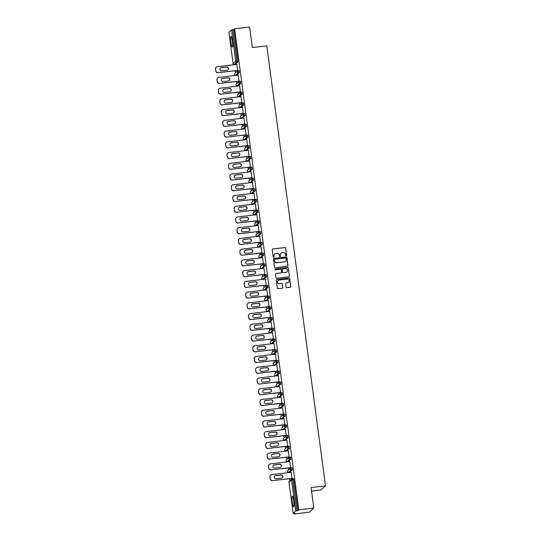 <?xml version="1.0" encoding="UTF-8"?>
<svg xmlns="http://www.w3.org/2000/svg" width="541" height="541" viewBox="0 0 541 541"><rect width="100%" height="100%" fill="white"/><g stroke="black" fill="none" stroke-linecap="round" stroke-linejoin="round"><path stroke-width="0.81" d="M286.216 255.839A0.48 0.473 47.8 0 0 286.622 255.311L285.668 248.136A0.683 0.676 47.8 0 0 284.904 247.541L272.786 248.975A0.683 0.676 47.8 0 0 272.204 249.732L273.164 256.907A0.48 0.473 47.8 0 0 273.956 257.205A0.48 0.473 47.8 0 0 274.104 256.792L273.983 255.866A2.191 2.157 47.8 0 1 275.849 253.452L276.857 253.33A2.191 2.157 47.8 0 1 279.298 255.237L279.42 256.163A0.48 0.473 47.8 0 0 280.218 256.468A0.48 0.473 47.8 0 0 280.366 256.055L280.238 255.122A2.191 2.157 47.8 0 1 282.104 252.708L283.119 252.586A2.191 2.157 47.8 0 1 285.56 254.493L285.682 255.426A0.48 0.473 47.8 0 0 286.216 255.839M286.426 255.758A0.48 0.473 47.8 0 0 286.534 255.393L285.574 248.218A0.683 0.676 47.8 0 0 284.816 247.622L272.698 249.056A0.683 0.676 47.8 0 0 272.373 249.185M273.908 257.245A0.48 0.473 47.8 0 0 274.017 256.88L273.983 255.866M280.17 256.502A0.48 0.473 47.8 0 0 280.272 256.136L280.238 255.122M293.695 500.838A5.444 0.784 -96.8 0 0 292.35 496.077A5.444 0.784 -96.8 0 0 292.282 502.122A5.444 0.784 -96.8 0 0 293.635 506.883A5.444 0.784 -96.8 0 0 293.695 500.838M232.366 41.163A5.444 0.784 -96.8 0 0 231.014 36.396A5.444 0.784 -96.8 0 0 230.953 42.441A5.444 0.784 -96.8 0 0 232.299 47.209A5.444 0.784 -96.8 0 0 232.366 41.163M286.047 287.095A0.683 0.676 47.8 0 0 286.811 287.69L290.206 287.291A0.683 0.676 47.8 0 0 290.794 286.534L289.726 278.568A0.683 0.676 47.8 0 0 288.962 277.966L276.85 279.406A0.683 0.676 47.8 0 0 276.268 280.157L277.33 288.13A0.683 0.676 47.8 0 0 278.094 288.725L282.199 288.238A0.683 0.676 47.8 0 0 282.781 287.487L282.328 284.072A0.683 0.676 47.8 0 0 281.563 283.477L279.528 283.721A1.833 1.806 47.8 0 1 278.054 280.556A1.833 1.806 47.8 0 1 279.041 280.103L287.021 279.163A1.833 1.806 47.8 0 1 288.495 282.328A1.833 1.806 47.8 0 1 287.501 282.774L286.175 282.929A0.683 0.676 47.8 0 0 285.587 283.687L286.047 287.095M234.625 28.829L249.644 27.05L252.383 47.554L266.781 45.85L325.493 485.845L311.089 487.556L313.827 508.06L298.808 509.838L234.625 28.829L233.78 29.599L232.684 29.728L236.843 60.903L237.939 60.768L233.78 29.599M287.406 266.28A0.683 0.676 47.8 0 0 287.988 265.53L286.926 257.557A0.683 0.676 47.8 0 0 286.162 256.961L274.044 258.395A0.683 0.676 47.8 0 0 273.462 259.153L274.524 267.126A0.683 0.676 47.8 0 0 275.288 267.721L287.406 266.28M288.326 268.059L289.388 276.032A0.683 0.676 47.8 0 1 288.806 276.789L276.688 278.223A0.683 0.676 47.8 0 1 275.93 277.628L275.47 274.219A0.683 0.676 47.8 0 1 276.052 273.462L280.968 272.88A0.683 0.676 47.8 0 0 281.55 272.123L281.252 269.858A0.683 0.676 47.8 0 0 280.488 269.262L275.369 269.871A0.48 0.473 47.8 0 1 274.984 269.046A0.48 0.473 47.8 0 1 275.247 268.924L287.562 267.464A0.683 0.676 47.8 0 1 288.326 268.059L289.388 276.032M311.555 491.072L320.955 489.957L325.493 485.845M228.951 32.298L233.103 63.486L228.944 32.318L231.514 29.971L232.684 29.728M313.827 508.06L309.29 512.171L294.27 513.95L294.182 513.294M298.808 509.838L297.963 510.609L295.697 510.988L293.134 513.308L295.122 513.179L294.27 513.95M289.841 480.746L289.57 478.697M288.414 470.014L288.137 467.965M287.325 461.872L288.373 461.446L287.257 461.588L289.841 459.255L290.936 459.12L288.373 461.446M286.98 459.275L286.703 457.226M285.891 451.133L286.906 450.714M285.547 448.543L285.269 446.494M284.113 437.804L283.842 435.755M283.024 429.669L284.072 429.243L282.963 429.378L285.54 427.045L286.642 426.917L284.072 429.243M282.679 427.072L282.409 425.023M281.597 418.93L282.612 418.511M281.246 416.333L280.975 414.291M279.819 405.601L279.541 403.552M278.73 397.459L279.744 397.04M278.385 394.869L278.108 392.82M277.296 386.727L278.311 386.308M276.951 384.13L276.681 382.081M275.518 373.398L275.247 371.349M274.436 365.256L275.45 364.837M274.084 362.659L273.814 360.61M272.657 351.927L272.38 349.878M271.568 343.785L272.617 343.359L271.501 343.501L274.084 341.168L275.18 341.04L272.617 343.359M271.224 341.188L270.946 339.139M270.135 333.053L271.149 332.634M269.79 330.456L269.519 328.407M268.356 319.717L268.086 317.675M267.274 311.582L268.316 311.156L267.207 311.291L269.79 308.965L270.885 308.83L268.316 311.156M266.923 308.985L266.652 306.936M265.841 300.843L266.855 300.424M265.496 298.253L265.218 296.204M264.062 287.514L263.785 285.465M262.973 279.372L263.988 278.953M262.628 276.782L262.358 274.733M261.54 268.64L262.561 268.221M261.195 266.044L260.924 263.994M259.761 255.311L259.491 253.262M258.679 247.169L259.694 246.75M258.334 244.573L258.057 242.53M256.901 233.84L256.623 231.791M255.812 225.698L256.86 225.279L255.744 225.414A1.048 1.048 0 0 1 254.919 223.602A1.048 1.028 -132.2 0 0 254.595 224.495A1.048 1.028 47.8 0 0 255.765 225.408L258.327 223.081L259.423 222.953L256.86 225.279M255.467 223.108L255.19 221.059M254.378 214.966L255.399 214.547M254.033 212.37L253.763 210.321M252.6 201.637L252.329 199.588M251.518 193.495L252.559 193.069L251.45 193.211L254.033 190.878L255.129 190.75L252.559 193.069M251.166 190.899L250.896 188.85M249.739 180.167L249.462 178.117M248.305 169.428L248.028 167.385M247.217 161.292L248.231 160.873M246.872 158.696L246.601 156.647M245.783 150.554L246.804 150.134M245.438 147.964L245.168 145.914M244.005 137.225L243.734 135.176M242.923 129.083L243.937 128.663M242.578 126.493L242.3 124.444M241.144 115.754L240.867 113.705M240.055 107.612L241.103 107.192L239.994 107.328L242.571 104.995L243.666 104.866L241.103 107.192M239.71 105.022L239.44 102.973M238.622 96.88L239.643 96.46M238.277 94.283L238.006 92.234M236.843 83.551L236.573 81.502M235.761 75.409L236.802 74.989L235.693 75.125L238.277 72.792L239.372 72.663L236.802 74.989M235.416 72.812L235.139 70.77M234.327 64.677L235.342 64.257M236.884 64.196L237.567 70.479M295.697 510.988L291.538 479.813L292.701 479.569L292.444 478.65L293.54 478.521L293.797 479.434L292.701 479.569L296.86 510.738M297.963 510.609L293.797 479.434M237.939 60.768L237.939 61.924L235.376 64.251L234.26 64.386L236.843 62.059L237.939 61.924M292.37 469.858L291.274 469.987L291.011 467.918L292.106 467.789L292.37 469.858L289.8 472.185L288.691 472.32L289.8 472.185M289.597 457.186L290.679 457.05L290.936 459.12M289.246 446.318L288.143 446.447A1.048 1.048 0 0 0 287.569 446.71A1.048 1.028 -132.2 0 0 287.244 447.61A1.048 1.028 47.8 0 0 288.407 448.516L288.143 446.447L289.246 446.318L289.503 448.388L286.94 450.714L285.824 450.849L288.407 448.516L289.503 448.388M288.069 437.655L286.973 437.784L286.716 435.708L287.812 435.579L288.069 437.655L285.506 439.975L284.397 440.117L285.506 439.975M285.296 424.983L286.378 424.847L286.642 426.917M285.208 416.185L284.113 416.313L283.849 414.244L284.945 414.108L285.208 416.185L282.639 418.511M282.436 403.512L283.511 403.376L283.775 405.446L281.212 407.772L280.096 407.907L281.212 407.772M281.002 392.773L282.084 392.638L282.341 394.714L279.778 397.04M280.651 381.905L279.555 382.034A1.048 1.048 0 0 0 278.973 382.298A1.048 1.028 -132.2 0 0 278.649 383.197A1.048 1.028 47.8 0 0 279.812 384.11L279.555 382.034L280.651 381.905L280.907 383.975L278.345 386.301L277.235 386.443L279.812 384.11L280.907 383.975M278.135 371.302L279.217 371.173L279.481 373.243L276.884 375.569M273.543 363.153A1.048 1.048 0 0 0 273.205 364.066A1.048 1.028 -132.2 0 1 273.543 363.153L276.106 360.827A1.048 1.028 -132.2 0 1 276.674 360.57L276.674 360.57A1.048 1.048 0 0 0 276.106 360.827A1.048 1.028 -132.2 0 0 275.782 361.726A1.048 1.028 47.8 0 0 276.951 362.639L276.688 360.563L277.783 360.434L278.047 362.511L275.477 364.83L274.368 364.972L276.951 362.639L278.047 362.511M276.613 351.772L275.518 351.9L275.254 349.831L276.35 349.702L276.613 351.772L274.017 354.098M273.841 339.099L274.923 338.964L275.18 341.04M273.746 330.301L272.65 330.429L272.394 328.36L273.489 328.231L273.746 330.301L271.183 332.627M272.319 319.569L271.217 319.697L270.96 317.628L272.055 317.493L272.319 319.569L269.749 321.895L268.64 322.03L269.749 321.895M269.54 306.896L270.622 306.761L270.885 308.83M269.188 296.028L268.093 296.157A1.048 1.048 0 0 0 267.511 296.421A1.048 1.028 -132.2 0 0 267.186 297.32A1.048 1.028 47.8 0 0 268.356 298.226L268.093 296.157L269.188 296.028L269.452 298.098L266.882 300.424L265.773 300.559L268.356 298.226L269.452 298.098M266.679 285.425L267.761 285.29L268.018 287.359L265.455 289.685L264.339 289.827L265.455 289.685M265.246 274.686L266.328 274.558L266.585 276.627L264.022 278.953L262.906 279.088L265.489 276.755L266.585 276.627M265.158 265.895L264.055 266.023L263.798 263.947L264.894 263.819L265.158 265.895L262.588 268.214M262.378 253.222L263.46 253.087L263.724 255.156L261.154 257.482L260.045 257.617L261.154 257.482M262.027 242.348L260.931 242.483A1.048 1.048 0 0 0 260.349 242.747A1.048 1.028 -132.2 0 0 260.025 243.639A1.048 1.028 47.8 0 0 261.195 244.552L260.931 242.483L262.027 242.348L262.29 244.424L259.721 246.75L258.612 246.885L261.195 244.552L262.29 244.424M260.857 233.685L259.761 233.82L259.497 231.744L260.6 231.616L260.857 233.685L258.294 236.011L257.178 236.147L258.294 236.011M258.084 221.012L259.166 220.884L259.423 222.953M253.486 212.863A1.048 1.048 0 0 0 253.154 213.776A1.048 1.028 -132.2 0 1 253.486 212.863L256.055 210.537A1.048 1.028 -132.2 0 1 256.623 210.28L256.623 210.28A1.048 1.048 0 0 0 256.055 210.537A1.048 1.028 -132.2 0 0 255.731 211.436A1.048 1.028 47.8 0 0 256.894 212.349L256.637 210.273L257.732 210.145L257.989 212.214L255.426 214.54L254.317 214.682L256.894 212.349L257.989 212.214M256.562 201.482L255.46 201.61L255.203 199.541L256.299 199.413L256.562 201.482L253.993 203.808L252.884 203.943L253.993 203.808M253.783 188.809L254.865 188.674L255.129 190.75M252.356 178.077L253.431 177.942L253.695 180.011L251.098 182.344M250.923 167.338L252.005 167.203L252.262 169.279L249.699 171.605L248.583 171.74L249.699 171.605M249.489 156.606L250.571 156.471L250.828 158.54L248.265 160.866L247.156 161.002A1.048 1.048 0 0 1 245.993 160.102A1.048 1.028 -132.2 0 1 246.324 159.189A1.048 1.048 0 0 0 245.993 160.102A1.048 1.028 47.8 0 0 247.169 160.995L249.732 158.669L250.828 158.54M249.137 145.732L248.042 145.867A1.048 1.048 0 0 0 247.46 146.131A1.048 1.028 -132.2 0 0 247.136 147.024A1.048 1.028 47.8 0 0 248.299 147.936L248.042 145.867L249.137 145.732L249.401 147.808L246.831 150.134L245.722 150.27L248.299 147.936L249.401 147.808M246.622 135.135L247.704 135L247.967 137.069L245.398 139.395L244.302 139.524L245.398 139.395M245.195 124.396L246.27 124.268L246.534 126.337L243.971 128.663L242.855 128.799L245.438 126.466L246.534 126.337M243.761 113.664L244.843 113.529L245.1 115.605L242.503 117.931M242.327 102.925L243.409 102.797L243.666 104.866M237.736 94.776A1.048 1.048 0 0 0 237.398 95.696A1.048 1.028 -132.2 0 1 237.736 94.776L240.299 92.457A1.048 1.028 -132.2 0 1 240.867 92.2L240.867 92.2A1.048 1.048 0 0 0 240.299 92.457A1.048 1.028 -132.2 0 0 239.974 93.35A1.048 1.028 47.8 0 0 241.137 94.262L240.88 92.193L241.976 92.058L242.24 94.134L239.67 96.454L238.561 96.596L241.137 94.262L242.24 94.134M240.806 83.395L239.71 83.524L239.447 81.454L240.542 81.326L240.806 83.395L238.236 85.721L237.127 85.857L238.236 85.721M238.026 70.722L239.108 70.587L239.372 72.663M239 81.218L238.189 75.125M240.434 91.95L239.616 85.857M241.861 102.682L241.049 96.596M243.294 113.421L242.483 107.328M244.728 124.153L243.917 118.06M246.162 134.892L245.35 128.799M247.595 145.624L246.777 139.531M249.022 156.363L248.211 150.27M250.456 167.095L249.644 161.002M251.89 177.827L251.078 171.74M253.323 188.566L252.512 182.473M254.757 199.298L253.939 193.205M256.184 210.036L255.372 203.943M257.617 220.769L256.806 214.676M259.051 231.507L258.24 225.414M260.485 242.24L259.673 236.147M261.918 252.972L261.107 246.885M263.352 263.71L262.534 257.617M264.779 274.443L263.967 268.35M266.213 285.181L265.401 279.088M267.646 295.913L266.835 289.82M269.08 306.652L268.268 300.559M270.514 317.384L269.695 311.291M271.94 328.123L271.129 322.03M273.374 338.855L272.563 332.762M274.808 349.587L273.996 343.501M276.241 360.326L275.43 354.233M277.675 371.058L276.857 364.965M279.102 381.797L278.29 375.704M280.536 392.529L279.724 386.436M281.969 403.268L281.158 397.175M283.403 414L282.591 407.907M284.837 424.732L284.018 418.646M286.263 435.471L285.452 429.378M287.697 446.203L286.886 440.11M289.131 456.942L288.319 450.849M290.564 467.674L289.753 461.581M291.998 478.413L291.186 472.32M280.88 253.289A2.191 2.157 47.8 0 0 280.15 255.21M274.618 254.027A2.191 2.157 47.8 0 0 273.888 255.947M287.731 266.152A0.683 0.676 47.8 0 0 287.9 265.611L286.831 257.638A0.683 0.676 47.8 0 0 286.067 257.043L273.956 258.483A0.683 0.676 47.8 0 0 273.631 258.612M286.081 258.415A0.48 0.473 47.8 0 0 285.547 257.996L274.909 259.254A0.48 0.473 47.8 0 0 274.503 259.781L274.632 260.762A2.191 2.157 47.8 0 0 277.08 262.669L284.35 261.81A2.191 2.157 47.8 0 0 286.209 259.389L286.081 258.415M274.612 259.416A0.48 0.473 47.8 0 0 274.415 259.869L274.503 259.781M285.486 261.31A2.191 2.157 47.8 0 1 284.255 261.891L276.985 262.75A2.191 2.157 47.8 0 1 274.544 260.843L274.415 259.869M289.131 276.661A0.683 0.676 47.8 0 0 289.3 276.113M281.293 272.752A0.683 0.676 47.8 0 1 280.88 272.962L275.964 273.543A0.683 0.676 47.8 0 0 275.639 273.672M288.238 268.147A0.683 0.676 47.8 0 0 287.474 267.545L275.153 269.005A0.48 0.473 47.8 0 0 274.943 269.087M286.067 272.272A1.833 1.806 47.8 0 0 287.474 269.722A1.833 1.806 47.8 0 0 285.587 268.661L282.774 268.992A0.683 0.676 47.8 0 0 282.192 269.749L282.497 272.015A0.683 0.676 47.8 0 0 283.254 272.61L285.979 272.36A1.833 1.806 47.8 0 0 287.014 271.866M282.361 269.202A0.683 0.676 47.8 0 0 282.104 269.831L282.192 269.749M285.979 272.36L283.166 272.691A0.683 0.676 47.8 0 1 282.402 272.096L282.104 269.831M288.448 282.361A1.833 1.806 47.8 0 1 287.413 282.855L286.081 283.011A0.683 0.676 47.8 0 0 285.763 283.139M278.013 280.596A1.833 1.806 47.8 0 0 279.433 283.802L279.528 283.721M282.524 288.11A0.683 0.676 47.8 0 0 282.693 287.569L282.233 284.153A0.683 0.676 47.8 0 0 281.469 283.558L279.433 283.802M290.531 287.163A0.683 0.676 47.8 0 0 290.7 286.615L289.638 278.649A0.683 0.676 47.8 0 0 288.874 278.054L276.755 279.487A0.683 0.676 47.8 0 0 276.437 279.616M215.507 69.106L215.758 70.966L215.507 69.106A2.096 2.063 -132.2 0 1 216.163 67.314L216.299 67.192A2.096 2.063 47.8 0 0 215.649 68.984M215.893 70.844A2.096 2.063 47.8 0 0 218.226 72.663L237.715 70.458M218.091 72.785A2.096 2.063 -132.2 0 1 215.758 70.966M220.329 68.085A1.637 1.616 -132.2 0 1 221.147 67.74L226.496 67.111A1.637 1.616 -132.2 0 1 227.876 69.877M216.299 67.192A2.096 2.063 47.8 0 1 217.428 66.678L236.904 64.372M218.226 72.663L237.702 70.357M226.632 66.983A1.637 1.616 -132.2 0 1 227.944 69.816A1.637 1.616 -132.2 0 1 227.064 70.222L221.715 70.851A1.637 1.616 -132.2 0 1 220.397 68.024A1.637 1.616 -132.2 0 1 221.283 67.618L226.496 67.111M216.941 79.845L217.191 81.705L216.941 79.845A2.096 2.063 -132.2 0 1 217.597 78.046L217.732 77.924A2.096 2.063 47.8 0 0 217.076 79.723M217.326 81.576A2.096 2.063 47.8 0 0 219.66 83.402L239.149 81.197M219.524 83.524A2.096 2.063 -132.2 0 1 217.191 81.705M221.763 78.817A1.637 1.616 -132.2 0 1 222.574 78.479L227.923 77.843A1.637 1.616 -132.2 0 1 229.31 80.609M217.732 77.924A2.096 2.063 47.8 0 1 218.862 77.41L238.338 75.104M219.66 83.402L239.136 81.089M228.065 77.721A1.637 1.616 -132.2 0 1 229.377 80.555A1.637 1.616 -132.2 0 1 228.491 80.954L223.142 81.59A1.637 1.616 -132.2 0 1 221.83 78.756A1.637 1.616 -132.2 0 1 222.716 78.357L227.923 77.843M218.375 90.577L218.625 92.437L218.375 90.577A2.096 2.063 -132.2 0 1 219.024 88.785L219.166 88.663A2.096 2.063 47.8 0 0 218.51 90.455M218.76 92.315A2.096 2.063 47.8 0 0 221.093 94.134L240.583 91.929M220.958 94.256A2.096 2.063 -132.2 0 1 218.625 92.437M223.196 89.556A1.637 1.616 -132.2 0 1 224.008 89.211L229.357 88.575A1.637 1.616 -132.2 0 1 230.743 91.348M219.166 88.663A2.096 2.063 47.8 0 1 220.295 88.149L239.771 85.836M221.093 94.134L240.569 91.828M229.492 88.454A1.637 1.616 -132.2 0 1 230.811 91.287A1.637 1.616 -132.2 0 1 229.925 91.693L224.576 92.322A1.637 1.616 -132.2 0 1 223.257 89.488A1.637 1.616 -132.2 0 1 224.143 89.089L229.357 88.575M219.808 101.316L220.059 103.175L219.808 101.316A2.096 2.063 -132.2 0 1 220.458 99.517L220.593 99.395A2.096 2.063 47.8 0 0 219.944 101.194M220.194 103.047A2.096 2.063 47.8 0 0 222.527 104.873L242.016 102.668M222.392 104.995A2.096 2.063 -132.2 0 1 220.059 103.175M224.623 100.288A1.637 1.616 -132.2 0 1 225.441 99.95L230.791 99.314A1.637 1.616 -132.2 0 1 232.177 102.08M220.593 99.395A2.096 2.063 47.8 0 1 221.729 98.881L241.198 96.575M222.527 104.873L242.003 102.56M230.926 99.192A1.637 1.616 -132.2 0 1 232.245 102.019A1.637 1.616 -132.2 0 1 231.359 102.425L226.01 103.061A1.637 1.616 -132.2 0 1 224.691 100.227A1.637 1.616 -132.2 0 1 225.577 99.821L230.791 99.314M221.242 112.048L221.485 113.908L221.242 112.048A2.096 2.063 -132.2 0 1 221.891 110.256L222.026 110.134A2.096 2.063 47.8 0 0 221.377 111.926M221.627 113.786A2.096 2.063 47.8 0 0 223.954 115.605L243.443 113.4M223.818 115.727A2.096 2.063 -132.2 0 1 221.485 113.908M226.057 111.027A1.637 1.616 -132.2 0 1 226.875 110.682L232.224 110.046A1.637 1.616 -132.2 0 1 233.604 112.819M222.026 110.134A2.096 2.063 47.8 0 1 223.156 109.62L242.632 107.307M223.954 115.605L243.43 113.299M232.36 109.924A1.637 1.616 -132.2 0 1 233.678 112.758A1.637 1.616 -132.2 0 1 232.792 113.157L227.443 113.793A1.637 1.616 -132.2 0 1 226.124 110.959A1.637 1.616 -132.2 0 1 227.01 110.56L232.224 110.046M222.676 122.787L222.919 124.64L222.676 122.787A2.096 2.063 -132.2 0 1 223.325 120.988L223.46 120.866A2.096 2.063 47.8 0 0 222.811 122.658M223.054 124.518A2.096 2.063 47.8 0 0 225.387 126.337L244.877 124.139M225.252 126.466A2.096 2.063 -132.2 0 1 222.919 124.64M227.49 121.759A1.637 1.616 -132.2 0 1 228.309 121.421L233.658 120.785A1.637 1.616 -132.2 0 1 235.037 123.551M223.46 120.866A2.096 2.063 47.8 0 1 224.589 120.352L244.065 118.046M225.387 126.337L244.863 124.031M233.793 120.663A1.637 1.616 -132.2 0 1 235.105 123.49A1.637 1.616 -132.2 0 1 234.226 123.896L228.877 124.531A1.637 1.616 -132.2 0 1 227.558 121.698A1.637 1.616 -132.2 0 1 228.444 121.292L233.658 120.785M224.102 133.519L224.353 135.378L224.102 133.519A2.096 2.063 -132.2 0 1 224.758 131.727L224.894 131.598A2.096 2.063 47.8 0 0 224.238 133.397M224.488 135.257A2.096 2.063 47.8 0 0 226.821 137.076L246.311 134.871M226.686 137.198A2.096 2.063 -132.2 0 1 224.353 135.378M228.924 132.498A1.637 1.616 -132.2 0 1 229.736 132.153L235.085 131.517A1.637 1.616 -132.2 0 1 236.471 134.29M224.894 131.598A2.096 2.063 47.8 0 1 226.023 131.091L245.499 128.778M226.821 137.076L246.297 134.763M235.227 131.395A1.637 1.616 -132.2 0 1 236.539 134.229A1.637 1.616 -132.2 0 1 235.653 134.628L230.304 135.264A1.637 1.616 -132.2 0 1 228.992 132.43A1.637 1.616 -132.2 0 1 229.878 132.031L235.085 131.517M225.536 144.251L225.786 146.111L225.536 144.251A2.096 2.063 -132.2 0 1 226.192 142.459L226.327 142.337A2.096 2.063 47.8 0 0 225.671 144.129M225.922 145.989A2.096 2.063 47.8 0 0 228.255 147.808L247.744 145.61M228.119 147.93A2.096 2.063 -132.2 0 1 225.786 146.111M230.358 143.23A1.637 1.616 -132.2 0 1 231.169 142.885L236.518 142.256A1.637 1.616 -132.2 0 1 237.905 145.022M226.327 142.337A2.096 2.063 47.8 0 1 227.457 141.823L246.933 139.517M228.255 147.808L247.731 145.502M236.654 142.127A1.637 1.616 -132.2 0 1 237.972 144.961A1.637 1.616 -132.2 0 1 237.086 145.367L231.737 145.996A1.637 1.616 -132.2 0 1 230.425 143.169A1.637 1.616 -132.2 0 1 231.305 142.763L236.518 142.256M226.97 154.99L227.22 156.849L226.97 154.99A2.096 2.063 -132.2 0 1 227.619 153.191L227.754 153.069A2.096 2.063 47.8 0 0 227.105 154.868M227.355 156.721A2.096 2.063 47.8 0 0 229.688 158.547L249.178 156.342M229.553 158.669A2.096 2.063 -132.2 0 1 227.22 156.849M231.791 153.962A1.637 1.616 -132.2 0 1 232.603 153.624L237.952 152.988A1.637 1.616 -132.2 0 1 239.338 155.754M227.754 153.069A2.096 2.063 47.8 0 1 228.89 152.555L248.36 150.249M229.688 158.547L249.164 156.234M238.087 152.866A1.637 1.616 -132.2 0 1 239.406 155.7A1.637 1.616 -132.2 0 1 238.52 156.099L233.171 156.734A1.637 1.616 -132.2 0 1 231.852 153.901A1.637 1.616 -132.2 0 1 232.738 153.502L237.952 152.988M228.403 165.722L228.647 167.582L228.403 165.722A2.096 2.063 -132.2 0 1 229.053 163.93L229.188 163.808A2.096 2.063 47.8 0 0 228.539 165.6M228.789 167.46A2.096 2.063 47.8 0 0 231.115 169.279L250.605 167.074M230.98 169.401A2.096 2.063 -132.2 0 1 228.647 167.582M233.218 164.701A1.637 1.616 -132.2 0 1 234.037 164.356L239.386 163.727A1.637 1.616 -132.2 0 1 240.765 166.493M229.188 163.808A2.096 2.063 47.8 0 1 230.317 163.294L249.793 160.981M231.115 169.279L250.591 166.973M239.521 163.598A1.637 1.616 -132.2 0 1 240.84 166.432A1.637 1.616 -132.2 0 1 239.954 166.838L234.605 167.467A1.637 1.616 -132.2 0 1 233.286 164.633A1.637 1.616 -132.2 0 1 234.172 164.234L239.386 163.727M229.837 176.461L230.081 178.32L229.837 176.461A2.096 2.063 -132.2 0 1 230.486 174.662L230.622 174.54A2.096 2.063 47.8 0 0 229.972 176.339M230.216 178.192A2.096 2.063 47.8 0 0 232.549 180.018L252.038 177.813M232.414 180.139A2.096 2.063 -132.2 0 1 230.081 178.32M234.652 175.433A1.637 1.616 -132.2 0 1 235.47 175.095L240.819 174.459A1.637 1.616 -132.2 0 1 242.199 177.225M230.622 174.54A2.096 2.063 47.8 0 1 231.751 174.026L251.227 171.72M232.549 180.018L252.025 177.705M240.955 174.337A1.637 1.616 -132.2 0 1 242.273 177.171A1.637 1.616 -132.2 0 1 241.387 177.57L236.038 178.205A1.637 1.616 -132.2 0 1 234.72 175.372A1.637 1.616 -132.2 0 1 235.605 174.966L240.819 174.459M231.264 187.193L231.514 189.052L231.264 187.193A2.096 2.063 -132.2 0 1 231.92 185.401L232.055 185.279A2.096 2.063 47.8 0 0 231.406 187.071M231.649 188.931A2.096 2.063 47.8 0 0 233.983 190.75L253.472 188.545M233.847 190.872A2.096 2.063 -132.2 0 1 231.514 189.052M236.086 186.172A1.637 1.616 -132.2 0 1 236.904 185.827L242.246 185.191A1.637 1.616 -132.2 0 1 243.633 187.964M232.055 185.279A2.096 2.063 47.8 0 1 233.185 184.765L252.661 182.452M233.983 190.75L253.459 188.444M242.388 185.069A1.637 1.616 -132.2 0 1 243.7 187.903A1.637 1.616 -132.2 0 1 242.814 188.302L237.465 188.937A1.637 1.616 -132.2 0 1 236.153 186.104A1.637 1.616 -132.2 0 1 237.039 185.705L242.246 185.191M232.698 197.932L232.948 199.785L232.698 197.932A2.096 2.063 -132.2 0 1 233.354 196.133L233.489 196.011A2.096 2.063 47.8 0 0 232.833 197.803M233.083 199.663A2.096 2.063 47.8 0 0 235.416 201.482L254.906 199.284M235.281 201.61A2.096 2.063 -132.2 0 1 232.948 199.785M237.519 196.904A1.637 1.616 -132.2 0 1 238.331 196.566L243.68 195.93A1.637 1.616 -132.2 0 1 245.066 198.696M233.489 196.011A2.096 2.063 47.8 0 1 234.618 195.497L254.094 193.191M235.416 201.482L254.892 199.176M243.815 195.808A1.637 1.616 -132.2 0 1 245.134 198.635A1.637 1.616 -132.2 0 1 244.248 199.041L238.899 199.676A1.637 1.616 -132.2 0 1 237.587 196.843A1.637 1.616 -132.2 0 1 238.466 196.437L243.68 195.93M234.131 208.664L234.381 210.523L234.131 208.664A2.096 2.063 -132.2 0 1 234.78 206.872L234.916 206.743A2.096 2.063 47.8 0 0 234.267 208.542M234.517 210.402A2.096 2.063 47.8 0 0 236.85 212.221L256.339 210.016M236.715 212.343A2.096 2.063 -132.2 0 1 234.381 210.523M238.953 207.643A1.637 1.616 -132.2 0 1 239.764 207.298L245.114 206.662A1.637 1.616 -132.2 0 1 246.5 209.435M234.916 206.743A2.096 2.063 47.8 0 1 236.052 206.236L255.521 203.923M236.85 212.221L256.326 209.915M245.249 206.54A1.637 1.616 -132.2 0 1 246.568 209.374A1.637 1.616 -132.2 0 1 245.682 209.773L240.332 210.408A1.637 1.616 -132.2 0 1 239.014 207.575A1.637 1.616 -132.2 0 1 239.9 207.176L245.114 206.662M235.565 219.403L235.808 221.255L235.565 219.403A2.096 2.063 -132.2 0 1 236.214 217.604L236.349 217.482A2.096 2.063 47.8 0 0 235.7 219.274M235.95 221.134A2.096 2.063 47.8 0 0 238.283 222.953L257.766 220.755M238.141 223.081A2.096 2.063 -132.2 0 1 235.808 221.255M240.38 218.375A1.637 1.616 -132.2 0 1 241.198 218.03L246.547 217.401A1.637 1.616 -132.2 0 1 247.927 220.167M236.349 217.482A2.096 2.063 47.8 0 1 237.479 216.968L256.955 214.662M238.283 222.953L257.753 220.647M246.682 217.272A1.637 1.616 -132.2 0 1 248.001 220.106A1.637 1.616 -132.2 0 1 247.115 220.512L241.766 221.141A1.637 1.616 -132.2 0 1 240.447 218.314A1.637 1.616 -132.2 0 1 241.333 217.908L246.547 217.401M236.999 230.135L237.242 231.994L236.999 230.135A2.096 2.063 -132.2 0 1 237.648 228.343L237.783 228.214A2.096 2.063 47.8 0 0 237.134 230.013M237.377 231.866A2.096 2.063 47.8 0 0 239.71 233.692L259.2 231.487M239.575 233.813A2.096 2.063 -132.2 0 1 237.242 231.994M241.813 229.107A1.637 1.616 -132.2 0 1 242.632 228.769L247.981 228.133A1.637 1.616 -132.2 0 1 249.36 230.906M237.783 228.214A2.096 2.063 47.8 0 1 238.912 227.7L258.388 225.394M239.71 233.692L259.186 231.379M248.116 228.011A1.637 1.616 -132.2 0 1 249.435 230.845A1.637 1.616 -132.2 0 1 248.549 231.244L243.2 231.879A1.637 1.616 -132.2 0 1 241.881 229.046A1.637 1.616 -132.2 0 1 242.767 228.647L247.981 228.133M238.425 240.867L238.676 242.726L238.425 240.867A2.096 2.063 -132.2 0 1 239.081 239.075L239.217 238.953A2.096 2.063 47.8 0 0 238.567 240.745M238.811 242.605A2.096 2.063 47.8 0 0 241.144 244.424L260.634 242.219M241.009 244.546A2.096 2.063 -132.2 0 1 238.676 242.726M243.247 239.846A1.637 1.616 -132.2 0 1 244.065 239.501L249.415 238.872A1.637 1.616 -132.2 0 1 250.794 241.638M239.217 238.953A2.096 2.063 47.8 0 1 240.346 238.439L259.822 236.133M241.144 244.424L260.62 242.118M249.55 238.743A1.637 1.616 -132.2 0 1 250.862 241.577A1.637 1.616 -132.2 0 1 249.976 241.983L244.633 242.611A1.637 1.616 -132.2 0 1 243.315 239.785A1.637 1.616 -132.2 0 1 244.201 239.379L249.415 238.872M239.859 251.606L240.109 253.465L239.859 251.606A2.096 2.063 -132.2 0 1 240.515 249.807L240.65 249.685A2.096 2.063 47.8 0 0 239.994 251.484M240.245 253.337A2.096 2.063 47.8 0 0 242.578 255.163L262.067 252.958M242.442 255.284A2.096 2.063 -132.2 0 1 240.109 253.465M244.681 250.578A1.637 1.616 -132.2 0 1 245.492 250.24L250.841 249.604A1.637 1.616 -132.2 0 1 252.228 252.37M240.65 249.685A2.096 2.063 47.8 0 1 241.78 249.171L261.256 246.865M242.578 255.163L262.054 252.85M250.977 249.482A1.637 1.616 -132.2 0 1 252.295 252.316A1.637 1.616 -132.2 0 1 251.409 252.715L246.06 253.35A1.637 1.616 -132.2 0 1 244.748 250.517A1.637 1.616 -132.2 0 1 245.634 250.118L250.841 249.604M241.293 262.338L241.543 264.197L241.293 262.338A2.096 2.063 -132.2 0 1 241.942 260.546L242.084 260.424A2.096 2.063 47.8 0 0 241.428 262.216M241.678 264.076A2.096 2.063 47.8 0 0 244.011 265.895L263.501 263.69M243.876 266.016A2.096 2.063 -132.2 0 1 241.543 264.197M246.114 261.317A1.637 1.616 -132.2 0 1 246.926 260.972L252.275 260.336A1.637 1.616 -132.2 0 1 253.661 263.109M242.084 260.424A2.096 2.063 47.8 0 1 243.213 259.91L262.689 257.597M244.011 265.895L263.487 263.589M252.41 260.214A1.637 1.616 -132.2 0 1 253.729 263.048A1.637 1.616 -132.2 0 1 252.843 263.447L247.494 264.082A1.637 1.616 -132.2 0 1 246.175 261.249A1.637 1.616 -132.2 0 1 247.061 260.85L252.275 260.336M242.726 273.077L242.977 274.929L242.726 273.077A2.096 2.063 -132.2 0 1 243.376 271.278L243.511 271.156A2.096 2.063 47.8 0 0 242.862 272.948M243.112 274.808A2.096 2.063 47.8 0 0 245.445 276.627L264.934 274.429M245.303 276.755A2.096 2.063 -132.2 0 1 242.977 274.929M247.541 272.049A1.637 1.616 -132.2 0 1 248.36 271.71L253.709 271.075A1.637 1.616 -132.2 0 1 255.088 273.841M243.511 271.156A2.096 2.063 47.8 0 1 244.64 270.642L264.116 268.336M245.445 276.627L264.914 274.321M253.844 270.953A1.637 1.616 -132.2 0 1 255.163 273.78A1.637 1.616 -132.2 0 1 254.277 274.186L248.928 274.821A1.637 1.616 -132.2 0 1 247.609 271.988A1.637 1.616 -132.2 0 1 248.495 271.582L253.709 271.075M244.16 283.809L244.404 285.668L244.16 283.809A2.096 2.063 -132.2 0 1 244.809 282.017L244.945 281.888A2.096 2.063 47.8 0 0 244.295 283.687M244.539 285.547A2.096 2.063 47.8 0 0 246.872 287.366L266.361 285.161M246.737 287.487A2.096 2.063 -132.2 0 1 244.404 285.668M248.975 282.787A1.637 1.616 -132.2 0 1 249.793 282.443L255.142 281.807A1.637 1.616 -132.2 0 1 256.522 284.58M244.945 281.888A2.096 2.063 47.8 0 1 246.074 281.381L265.55 279.068M246.872 287.366L266.348 285.06M255.278 281.685A1.637 1.616 -132.2 0 1 256.596 284.519A1.637 1.616 -132.2 0 1 255.71 284.918L250.361 285.553A1.637 1.616 -132.2 0 1 249.043 282.72A1.637 1.616 -132.2 0 1 249.928 282.321L255.142 281.807M245.587 294.547L245.837 296.4L245.587 294.547A2.096 2.063 -132.2 0 1 246.243 292.749L246.378 292.627A2.096 2.063 47.8 0 0 245.729 294.419M245.972 296.279A2.096 2.063 47.8 0 0 248.305 298.098L267.795 295.9M248.17 298.226A2.096 2.063 -132.2 0 1 245.837 296.4M250.409 293.52A1.637 1.616 -132.2 0 1 251.227 293.175L256.576 292.546A1.637 1.616 -132.2 0 1 257.956 295.312M246.378 292.627A2.096 2.063 47.8 0 1 247.507 292.113L266.983 289.807M248.305 298.098L267.781 295.792M256.711 292.424A1.637 1.616 -132.2 0 1 258.023 295.251A1.637 1.616 -132.2 0 1 257.144 295.656L251.795 296.292A1.637 1.616 -132.2 0 1 250.476 293.459A1.637 1.616 -132.2 0 1 251.362 293.053L256.576 292.546M247.021 305.28L247.271 307.139L247.021 305.28A2.096 2.063 -132.2 0 1 247.677 303.487L247.812 303.359A2.096 2.063 47.8 0 0 247.156 305.158M247.406 307.017A2.096 2.063 47.8 0 0 249.739 308.837L269.229 306.632M249.604 308.958A2.096 2.063 -132.2 0 1 247.271 307.139M251.842 304.258A1.637 1.616 -132.2 0 1 252.654 303.914L258.003 303.278A1.637 1.616 -132.2 0 1 259.389 306.05M247.812 303.359A2.096 2.063 47.8 0 1 248.941 302.845L268.417 300.539M249.739 308.837L269.215 306.524M258.138 303.156A1.637 1.616 -132.2 0 1 259.457 305.99A1.637 1.616 -132.2 0 1 258.571 306.389L253.222 307.024A1.637 1.616 -132.2 0 1 251.91 304.191A1.637 1.616 -132.2 0 1 252.796 303.792L258.003 303.278M248.454 316.012L248.704 317.871L248.454 316.012A2.096 2.063 -132.2 0 1 249.103 314.22L249.245 314.098A2.096 2.063 47.8 0 0 248.59 315.89M248.84 317.75A2.096 2.063 47.8 0 0 251.173 319.569L270.662 317.364M251.038 319.69A2.096 2.063 -132.2 0 1 248.704 317.871M253.276 314.99A1.637 1.616 -132.2 0 1 254.087 314.646L259.437 314.017A1.637 1.616 -132.2 0 1 260.823 316.783M249.245 314.098A2.096 2.063 47.8 0 1 250.375 313.584L269.851 311.278M251.173 319.569L270.649 317.263M259.572 313.888A1.637 1.616 -132.2 0 1 260.89 316.722A1.637 1.616 -132.2 0 1 260.005 317.127L254.655 317.756A1.637 1.616 -132.2 0 1 253.337 314.93A1.637 1.616 -132.2 0 1 254.223 314.524L259.437 314.017M249.888 326.75L250.138 328.61L249.888 326.75A2.096 2.063 -132.2 0 1 250.537 324.952L250.672 324.83A2.096 2.063 47.8 0 0 250.023 326.629M250.273 328.482A2.096 2.063 47.8 0 0 252.606 330.308L272.096 328.103M252.471 330.429A2.096 2.063 -132.2 0 1 250.138 328.61M254.703 325.723A1.637 1.616 -132.2 0 1 255.521 325.384L260.87 324.749A1.637 1.616 -132.2 0 1 262.257 327.515M250.672 324.83A2.096 2.063 47.8 0 1 251.808 324.316L271.278 322.01M252.606 330.308L272.076 327.995M261.005 324.627A1.637 1.616 -132.2 0 1 262.324 327.461A1.637 1.616 -132.2 0 1 261.438 327.86L256.089 328.495A1.637 1.616 -132.2 0 1 254.77 325.662A1.637 1.616 -132.2 0 1 255.656 325.263L260.87 324.749M251.322 337.483L251.565 339.342L251.322 337.483A2.096 2.063 -132.2 0 1 251.971 335.69L252.106 335.569A2.096 2.063 47.8 0 0 251.457 337.361M251.7 339.221A2.096 2.063 47.8 0 0 254.033 341.04L273.523 338.835M253.898 341.161A2.096 2.063 -132.2 0 1 251.565 339.342M256.136 336.461A1.637 1.616 -132.2 0 1 256.955 336.117L262.304 335.481A1.637 1.616 -132.2 0 1 263.683 338.253M252.106 335.569A2.096 2.063 47.8 0 1 253.235 335.055L272.711 332.742M254.033 341.04L273.509 338.734M262.439 335.359A1.637 1.616 -132.2 0 1 263.758 338.193A1.637 1.616 -132.2 0 1 262.872 338.598L257.523 339.227A1.637 1.616 -132.2 0 1 256.204 336.394A1.637 1.616 -132.2 0 1 257.09 335.995L262.304 335.481M252.755 348.221L252.999 350.081L252.755 348.221A2.096 2.063 -132.2 0 1 253.404 346.423L253.54 346.301A2.096 2.063 47.8 0 0 252.89 348.1M253.134 349.953A2.096 2.063 47.8 0 0 255.467 351.778L274.956 349.574M255.332 351.9A2.096 2.063 -132.2 0 1 252.999 350.081M257.57 347.194A1.637 1.616 -132.2 0 1 258.388 346.855L263.738 346.22A1.637 1.616 -132.2 0 1 265.117 348.986M253.54 346.301A2.096 2.063 47.8 0 1 254.669 345.787L274.145 343.481M255.467 351.778L274.943 349.466M263.873 346.098A1.637 1.616 -132.2 0 1 265.185 348.925A1.637 1.616 -132.2 0 1 264.306 349.33L258.956 349.966A1.637 1.616 -132.2 0 1 257.638 347.133A1.637 1.616 -132.2 0 1 258.524 346.727L263.738 346.22M254.182 358.953L254.432 360.813L254.182 358.953A2.096 2.063 -132.2 0 1 254.838 357.161L254.973 357.04A2.096 2.063 47.8 0 0 254.317 358.832M254.568 360.691A2.096 2.063 47.8 0 0 256.901 362.511L276.39 360.306M256.765 362.632A2.096 2.063 -132.2 0 1 254.432 360.813M259.004 357.932A1.637 1.616 -132.2 0 1 259.815 357.587L265.164 356.952A1.637 1.616 -132.2 0 1 266.551 359.724M254.973 357.04A2.096 2.063 47.8 0 1 256.103 356.526L275.579 354.213M256.901 362.511L276.377 360.205M265.306 356.83A1.637 1.616 -132.2 0 1 266.618 359.664A1.637 1.616 -132.2 0 1 265.732 360.063L260.383 360.698A1.637 1.616 -132.2 0 1 259.071 357.865A1.637 1.616 -132.2 0 1 259.957 357.466L265.164 356.952M255.616 369.692L255.866 371.545L255.616 369.692A2.096 2.063 -132.2 0 1 256.272 367.894L256.407 367.772A2.096 2.063 47.8 0 0 255.751 369.564M256.001 371.424A2.096 2.063 47.8 0 0 258.334 373.243L277.824 371.045M258.199 373.371A2.096 2.063 -132.2 0 1 255.866 371.545M260.437 368.664A1.637 1.616 -132.2 0 1 261.249 368.326L266.598 367.691A1.637 1.616 -132.2 0 1 267.984 370.457M256.407 367.772A2.096 2.063 47.8 0 1 257.536 367.258L277.012 364.952M258.334 373.243L277.81 370.937M266.733 367.569A1.637 1.616 -132.2 0 1 268.052 370.396A1.637 1.616 -132.2 0 1 267.166 370.801L261.817 371.437A1.637 1.616 -132.2 0 1 260.498 368.604A1.637 1.616 -132.2 0 1 261.384 368.198L266.598 367.691M257.049 380.424L257.3 382.284L257.049 380.424A2.096 2.063 -132.2 0 1 257.699 378.632L257.834 378.504A2.096 2.063 47.8 0 0 257.185 380.303M257.435 382.162A2.096 2.063 47.8 0 0 259.768 383.982L279.257 381.777M259.633 384.103A2.096 2.063 -132.2 0 1 257.3 382.284M261.871 379.403A1.637 1.616 -132.2 0 1 262.683 379.058L268.032 378.423A1.637 1.616 -132.2 0 1 269.418 381.195M257.834 378.504A2.096 2.063 47.8 0 1 258.97 377.997L278.439 375.684M259.768 383.982L279.244 381.669M268.167 378.301A1.637 1.616 -132.2 0 1 269.486 381.135A1.637 1.616 -132.2 0 1 268.6 381.533L263.251 382.169A1.637 1.616 -132.2 0 1 261.932 379.336A1.637 1.616 -132.2 0 1 262.818 378.937L268.032 378.423M258.483 391.157L258.726 393.016L258.483 391.157A2.096 2.063 -132.2 0 1 259.132 389.364L259.267 389.243A2.096 2.063 47.8 0 0 258.618 391.035M258.869 392.894A2.096 2.063 47.8 0 0 261.195 394.714L280.684 392.516M261.06 394.835A2.096 2.063 -132.2 0 1 258.726 393.016M263.298 390.135A1.637 1.616 -132.2 0 1 264.116 389.791L269.465 389.162A1.637 1.616 -132.2 0 1 270.845 391.927M259.267 389.243A2.096 2.063 47.8 0 1 260.397 388.729L279.873 386.423M261.195 394.714L280.671 392.408M269.601 389.033A1.637 1.616 -132.2 0 1 270.919 391.867A1.637 1.616 -132.2 0 1 270.033 392.272L264.684 392.901A1.637 1.616 -132.2 0 1 263.366 390.075A1.637 1.616 -132.2 0 1 264.251 389.669L269.465 389.162M259.917 401.895L260.16 403.755L259.917 401.895A2.096 2.063 -132.2 0 1 260.566 400.097L260.701 399.975A2.096 2.063 47.8 0 0 260.052 401.774M260.295 403.627A2.096 2.063 47.8 0 0 262.628 405.452L282.118 403.248M262.493 405.574A2.096 2.063 -132.2 0 1 260.16 403.755M264.732 400.867A1.637 1.616 -132.2 0 1 265.55 400.529L270.899 399.894A1.637 1.616 -132.2 0 1 272.279 402.66M260.701 399.975A2.096 2.063 47.8 0 1 261.83 399.461L281.306 397.155M262.628 405.452L282.104 403.14M271.034 399.772A1.637 1.616 -132.2 0 1 272.353 402.605A1.637 1.616 -132.2 0 1 271.467 403.004L266.118 403.64A1.637 1.616 -132.2 0 1 264.799 400.807A1.637 1.616 -132.2 0 1 265.685 400.408L270.899 399.894M261.344 412.627L261.594 414.487L261.344 412.627A2.096 2.063 -132.2 0 1 262 410.835L262.135 410.714A2.096 2.063 47.8 0 0 261.479 412.506M261.729 414.365A2.096 2.063 47.8 0 0 264.062 416.185L283.552 413.98M263.927 416.306A2.096 2.063 -132.2 0 1 261.594 414.487M266.165 411.606A1.637 1.616 -132.2 0 1 266.983 411.261L272.326 410.633A1.637 1.616 -132.2 0 1 273.712 413.398M262.135 410.714A2.096 2.063 47.8 0 1 263.264 410.2L282.74 407.887M264.062 416.185L283.538 413.879M272.468 410.504A1.637 1.616 -132.2 0 1 273.78 413.338A1.637 1.616 -132.2 0 1 272.894 413.743L267.545 414.372A1.637 1.616 -132.2 0 1 266.233 411.539A1.637 1.616 -132.2 0 1 267.119 411.14L272.326 410.633M262.777 423.366L263.027 425.226L262.777 423.366A2.096 2.063 -132.2 0 1 263.433 421.567L263.568 421.446A2.096 2.063 47.8 0 0 262.912 423.245M263.163 425.098A2.096 2.063 47.8 0 0 265.496 426.923L284.985 424.719M265.361 427.045A2.096 2.063 -132.2 0 1 263.027 425.226M267.599 422.338A1.637 1.616 -132.2 0 1 268.41 422L273.76 421.365A1.637 1.616 -132.2 0 1 275.146 424.13M263.568 421.446A2.096 2.063 47.8 0 1 264.698 420.932L284.174 418.626M265.496 426.923L284.972 424.611M273.895 421.243A1.637 1.616 -132.2 0 1 275.213 424.076A1.637 1.616 -132.2 0 1 274.328 424.475L268.978 425.111A1.637 1.616 -132.2 0 1 267.667 422.278A1.637 1.616 -132.2 0 1 268.546 421.872L273.76 421.365M264.211 434.098L264.461 435.958L264.211 434.098A2.096 2.063 -132.2 0 1 264.86 432.306L264.995 432.185A2.096 2.063 47.8 0 0 264.346 433.977M264.596 435.836A2.096 2.063 47.8 0 0 266.929 437.655L286.419 435.451M266.794 437.777A2.096 2.063 -132.2 0 1 264.461 435.958M269.033 433.077A1.637 1.616 -132.2 0 1 269.844 432.732L275.193 432.097A1.637 1.616 -132.2 0 1 276.579 434.869M264.995 432.185A2.096 2.063 47.8 0 1 266.131 431.671L285.601 429.358M266.929 437.655L286.405 435.349M275.328 431.975A1.637 1.616 -132.2 0 1 276.647 434.808A1.637 1.616 -132.2 0 1 275.761 435.207L270.412 435.843A1.637 1.616 -132.2 0 1 269.093 433.01A1.637 1.616 -132.2 0 1 269.979 432.611L275.193 432.097M265.645 444.837L265.888 446.69L265.645 444.837A2.096 2.063 -132.2 0 1 266.294 443.038L266.429 442.917A2.096 2.063 47.8 0 0 265.78 444.709M266.03 446.568A2.096 2.063 47.8 0 0 268.363 448.388L287.846 446.19M268.221 448.516A2.096 2.063 -132.2 0 1 265.888 446.69M270.459 443.809A1.637 1.616 -132.2 0 1 271.278 443.471L276.627 442.836A1.637 1.616 -132.2 0 1 278.006 445.601M266.429 442.917A2.096 2.063 47.8 0 1 267.558 442.403L287.034 440.097M268.363 448.388L287.832 446.082M276.762 442.714A1.637 1.616 -132.2 0 1 278.081 445.541A1.637 1.616 -132.2 0 1 277.195 445.946L271.846 446.582A1.637 1.616 -132.2 0 1 270.527 443.748A1.637 1.616 -132.2 0 1 271.413 443.343L276.627 442.836M267.078 455.569L267.322 457.429L267.078 455.569A2.096 2.063 -132.2 0 1 267.727 453.777L267.863 453.649A2.096 2.063 47.8 0 0 267.213 455.448M267.457 457.307A2.096 2.063 47.8 0 0 269.79 459.126L289.279 456.922M269.655 459.248A2.096 2.063 -132.2 0 1 267.322 457.429M271.893 454.548A1.637 1.616 -132.2 0 1 272.711 454.203L278.06 453.568A1.637 1.616 -132.2 0 1 279.44 456.34M267.863 453.649A2.096 2.063 47.8 0 1 268.992 453.142L288.468 450.829M269.79 459.126L289.266 456.82M278.196 453.446A1.637 1.616 -132.2 0 1 279.514 456.279A1.637 1.616 -132.2 0 1 278.629 456.678L273.279 457.314A1.637 1.616 -132.2 0 1 271.961 454.481A1.637 1.616 -132.2 0 1 272.847 454.082L278.06 453.568M268.505 466.308L268.755 468.161L268.505 466.308A2.096 2.063 -132.2 0 1 269.161 464.509L269.296 464.388A2.096 2.063 47.8 0 0 268.647 466.18M268.891 468.039A2.096 2.063 47.8 0 0 271.224 469.858L290.713 467.661M271.088 469.987A2.096 2.063 -132.2 0 1 268.755 468.161M273.327 465.28A1.637 1.616 -132.2 0 1 274.145 464.935L279.494 464.306A1.637 1.616 -132.2 0 1 280.874 467.072M269.296 464.388A2.096 2.063 47.8 0 1 270.426 463.874L289.902 461.568M271.224 469.858L290.7 467.552M279.629 464.178A1.637 1.616 -132.2 0 1 280.941 467.011A1.637 1.616 -132.2 0 1 280.055 467.417L274.706 468.046A1.637 1.616 -132.2 0 1 273.394 465.219A1.637 1.616 -132.2 0 1 274.28 464.814L279.494 464.306M269.939 477.04L270.189 478.9L269.939 477.04A2.096 2.063 -132.2 0 1 270.595 475.248L270.73 475.12A2.096 2.063 47.8 0 0 270.074 476.919M270.324 478.771A2.096 2.063 47.8 0 0 272.657 480.597L292.147 478.393M272.522 480.719A2.096 2.063 -132.2 0 1 270.189 478.9M274.76 476.012A1.637 1.616 -132.2 0 1 275.572 475.674L280.921 475.039A1.637 1.616 -132.2 0 1 282.307 477.811M270.73 475.12A2.096 2.063 47.8 0 1 271.859 474.606L291.335 472.3M272.657 480.597L292.133 478.285M281.056 474.917A1.637 1.616 -132.2 0 1 282.375 477.75A1.637 1.616 -132.2 0 1 281.489 478.149L276.14 478.785A1.637 1.616 -132.2 0 1 274.828 475.952A1.637 1.616 -132.2 0 1 275.707 475.553L280.921 475.039M234.273 64.379A1.048 1.028 47.8 0 1 233.11 63.473L235.673 61.147L231.514 29.971M235.673 61.147L236.843 60.903L236.843 62.059A1.048 1.028 47.8 0 1 235.673 61.147M289.3 481.24A1.048 1.048 0 0 0 288.962 482.153L288.975 482.139A1.048 1.028 -132.2 0 1 289.3 481.24L291.863 478.913A1.048 1.028 -132.2 0 1 292.431 478.657L292.431 478.657A1.048 1.048 0 0 0 291.863 478.913A1.048 1.028 -132.2 0 0 291.538 479.813L288.975 482.139L293.134 513.308M234.868 73.312A1.048 1.048 0 0 0 235.693 75.125A1.048 1.028 47.8 0 1 234.544 74.205A1.048 1.028 -132.2 0 1 234.868 73.312L237.431 70.986A1.048 1.028 -132.2 0 0 237.107 71.879A1.048 1.028 47.8 0 0 238.277 72.792L237.999 70.729A1.048 1.048 0 0 0 237.431 70.986A1.048 1.028 -132.2 0 1 237.999 70.729L239.108 70.587M240.542 81.326L239.447 81.454A1.048 1.048 0 0 0 238.865 81.718A1.048 1.028 -132.2 0 0 238.54 82.617A1.048 1.028 47.8 0 0 239.71 83.524L237.141 85.85A1.048 1.028 47.8 0 1 235.977 84.944A1.048 1.028 -132.2 0 1 236.302 84.044A1.048 1.048 0 0 0 237.127 85.857M245.1 115.605L244.005 115.733L241.435 118.06L242.537 117.924L241.435 118.06A1.048 1.028 47.8 0 1 240.272 117.147A1.048 1.028 -132.2 0 1 240.596 116.247A1.048 1.048 0 0 0 241.421 118.066M247.967 137.069L246.872 137.204L244.302 139.524A1.048 1.028 47.8 0 1 243.139 138.618A1.048 1.028 -132.2 0 1 243.464 137.718A1.048 1.048 0 0 0 244.289 139.537L244.275 139.531M252.262 169.279L251.166 169.407L248.603 171.734A1.048 1.028 47.8 0 1 247.433 170.821A1.048 1.028 -132.2 0 1 247.758 169.921A1.048 1.048 0 0 0 248.583 171.74M253.695 180.011L252.6 180.139L250.03 182.466L251.132 182.337L250.03 182.466A1.048 1.028 47.8 0 1 248.867 181.56A1.048 1.028 -132.2 0 1 249.191 180.66A1.048 1.048 0 0 0 250.016 182.473M256.299 199.413L255.203 199.541A1.048 1.048 0 0 0 254.622 199.805A1.048 1.028 -132.2 0 0 254.297 200.704A1.048 1.028 47.8 0 0 255.46 201.61L252.897 203.937A1.048 1.028 47.8 0 1 251.727 203.024A1.048 1.028 -132.2 0 1 252.059 202.131A1.048 1.048 0 0 0 252.884 203.943M260.6 231.616L259.497 231.744A1.048 1.048 0 0 0 258.923 232.008A1.048 1.028 -132.2 0 0 258.591 232.907A1.048 1.028 47.8 0 0 259.761 233.82L257.191 236.14A1.048 1.028 47.8 0 1 256.028 235.234A1.048 1.028 -132.2 0 1 256.353 234.334A1.048 1.048 0 0 0 257.178 236.147M263.724 255.156L262.622 255.284L260.059 257.611A1.048 1.028 47.8 0 1 258.896 256.704A1.048 1.028 -132.2 0 1 259.22 255.805A1.048 1.048 0 0 0 260.045 257.617M264.894 263.819L263.798 263.947A1.048 1.048 0 0 0 263.217 264.211A1.048 1.028 -132.2 0 0 262.892 265.11A1.048 1.028 47.8 0 0 264.055 266.023L261.479 268.356L262.574 268.228M268.018 287.359L266.923 287.494L264.353 289.82A1.048 1.028 47.8 0 1 263.19 288.908A1.048 1.028 -132.2 0 1 263.514 288.008A1.048 1.048 0 0 0 264.339 289.827M272.055 317.493L270.96 317.628A1.048 1.048 0 0 0 270.378 317.892A1.048 1.028 -132.2 0 0 270.054 318.784A1.048 1.028 47.8 0 0 271.217 319.697L268.654 322.023A1.048 1.028 47.8 0 1 267.484 321.111A1.048 1.028 -132.2 0 1 267.815 320.218A1.048 1.048 0 0 0 268.64 322.03M273.489 328.231L272.394 328.36A1.048 1.048 0 0 0 271.812 328.624A1.048 1.028 -132.2 0 0 271.487 329.523A1.048 1.028 47.8 0 0 272.65 330.429L270.074 332.762L271.169 332.634M276.35 349.702L275.254 349.831A1.048 1.048 0 0 0 274.672 350.095A1.048 1.028 -132.2 0 0 274.348 350.994A1.048 1.028 47.8 0 0 275.518 351.9L272.948 354.227L274.05 354.098M279.481 373.243L278.378 373.371L275.815 375.697L276.911 375.569M282.341 394.714L281.246 394.842L278.662 397.175L279.765 397.047M283.775 405.446L282.679 405.574L280.11 407.9A1.048 1.028 47.8 0 1 278.946 406.994A1.048 1.028 -132.2 0 1 279.271 406.095A1.048 1.048 0 0 0 280.096 407.907M284.945 414.108L283.849 414.244A1.048 1.048 0 0 0 283.268 414.507A1.048 1.028 -132.2 0 0 282.943 415.4A1.048 1.028 47.8 0 0 284.113 416.313L281.53 418.646L282.625 418.518M287.812 435.579L286.716 435.708A1.048 1.048 0 0 0 286.135 435.972A1.048 1.028 -132.2 0 0 285.81 436.871A1.048 1.028 47.8 0 0 286.973 437.784L284.377 440.11M292.106 467.789L291.011 467.918A1.048 1.048 0 0 0 290.429 468.181A1.048 1.028 -132.2 0 0 290.104 469.074A1.048 1.028 47.8 0 0 291.274 469.987L288.705 472.313A1.048 1.028 47.8 0 1 287.541 471.4A1.048 1.028 -132.2 0 1 287.866 470.508A1.048 1.048 0 0 0 288.691 472.32M239.447 81.454L239.433 81.461A1.048 1.028 -132.2 0 0 238.865 81.718L236.302 84.044M238.561 96.596A1.048 1.048 0 0 1 237.398 95.696A1.048 1.028 47.8 0 0 238.574 96.589M239.163 105.515A1.048 1.048 0 0 0 239.994 107.328A1.048 1.028 47.8 0 1 238.838 106.415A1.048 1.028 -132.2 0 1 239.163 105.515L241.732 103.189A1.048 1.028 -132.2 0 0 241.408 104.088A1.048 1.028 47.8 0 0 242.571 104.995L242.294 102.932A1.048 1.048 0 0 0 241.732 103.189A1.048 1.028 -132.2 0 1 242.294 102.932L243.409 102.797M244.843 113.529L243.741 113.657A1.048 1.048 0 0 0 243.166 113.921A1.048 1.028 -132.2 0 0 242.835 114.82A1.048 1.028 47.8 0 0 244.005 115.733L243.727 113.664A1.048 1.028 -132.2 0 0 243.166 113.921L240.596 116.247M242.868 128.792A1.048 1.028 47.8 0 1 241.705 127.879A1.048 1.028 -132.2 0 1 242.03 126.986L244.593 124.66A1.048 1.028 -132.2 0 0 244.268 125.559A1.048 1.028 47.8 0 0 245.438 126.466L245.161 124.403A1.048 1.048 0 0 0 244.593 124.66A1.048 1.028 -132.2 0 1 245.161 124.403L246.27 124.268M247.704 135L246.608 135.128A1.048 1.048 0 0 0 246.027 135.392A1.048 1.028 -132.2 0 0 245.702 136.291A1.048 1.028 47.8 0 0 246.872 137.204L246.595 135.135A1.048 1.028 -132.2 0 0 246.027 135.392L243.464 137.718M248.042 145.867L248.028 145.874A1.048 1.028 -132.2 0 0 247.46 146.131L244.897 148.457A1.048 1.048 0 0 0 245.722 150.27M245.736 150.263A1.048 1.028 47.8 0 1 244.566 149.35A1.048 1.028 -132.2 0 1 244.897 148.457M250.571 156.471L249.475 156.599A1.048 1.048 0 0 0 248.894 156.863A1.048 1.028 -132.2 0 0 248.569 157.762A1.048 1.028 47.8 0 0 249.732 158.669L249.455 156.606A1.048 1.028 -132.2 0 0 248.894 156.863L246.324 159.189M247.758 169.921L250.327 167.602A1.048 1.028 -132.2 0 0 250.003 168.494A1.048 1.028 47.8 0 0 251.166 169.407L250.889 167.345A1.048 1.048 0 0 0 250.327 167.602A1.048 1.028 -132.2 0 1 250.889 167.345L252.005 167.203M253.431 177.942L252.336 178.07A1.048 1.048 0 0 0 251.761 178.334A1.048 1.028 -132.2 0 0 251.43 179.233A1.048 1.028 47.8 0 0 252.6 180.139L252.322 178.077A1.048 1.028 -132.2 0 0 251.761 178.334L249.191 180.66M251.437 193.205L251.45 193.211A1.048 1.028 47.8 0 1 250.3 192.292A1.048 1.028 -132.2 0 1 250.625 191.392L253.188 189.066A1.048 1.028 -132.2 0 0 252.863 189.965A1.048 1.028 47.8 0 0 254.033 190.878L253.756 188.816A1.048 1.048 0 0 0 253.188 189.066A1.048 1.028 -132.2 0 1 253.756 188.816L254.865 188.674M255.203 199.541L255.19 199.548A1.048 1.028 -132.2 0 0 254.622 199.805L252.059 202.131M254.317 214.682A1.048 1.048 0 0 1 253.154 213.776A1.048 1.028 47.8 0 0 254.331 214.676M259.166 220.884L258.064 221.012A1.048 1.048 0 0 0 257.489 221.276A1.048 1.028 -132.2 0 0 257.164 222.168A1.048 1.028 47.8 0 0 258.327 223.081L258.05 221.019A1.048 1.028 -132.2 0 0 257.489 221.276L254.919 223.602M259.497 231.744L259.484 231.751A1.048 1.028 -132.2 0 0 258.923 232.008L256.353 234.334M260.931 242.483L260.918 242.49A1.048 1.028 -132.2 0 0 260.349 242.747L257.786 245.066A1.048 1.048 0 0 0 258.612 246.885M258.625 246.879A1.048 1.028 47.8 0 1 257.462 245.966A1.048 1.028 -132.2 0 1 257.786 245.066M259.22 255.805L261.783 253.479A1.048 1.028 -132.2 0 0 261.459 254.378A1.048 1.028 47.8 0 0 262.622 255.284L262.351 253.222A1.048 1.048 0 0 0 261.783 253.479A1.048 1.028 -132.2 0 1 262.351 253.222L263.46 253.087M263.798 263.947L263.785 263.961A1.048 1.028 -132.2 0 0 263.217 264.211L260.654 266.537A1.048 1.048 0 0 0 261.479 268.356M261.492 268.35A1.048 1.028 47.8 0 1 260.322 267.437A1.048 1.028 -132.2 0 1 260.654 266.537M262.081 277.276A1.048 1.048 0 0 0 261.749 278.189A1.048 1.028 -132.2 0 1 262.081 277.276L264.65 274.95A1.048 1.028 -132.2 0 0 264.326 275.849A1.048 1.028 47.8 0 0 265.489 276.755L265.212 274.693A1.048 1.048 0 0 0 264.65 274.95A1.048 1.028 -132.2 0 1 265.212 274.693L266.328 274.558M262.906 279.088A1.048 1.048 0 0 1 261.749 278.189A1.048 1.028 47.8 0 0 262.926 279.082M263.514 288.008L266.084 285.682A1.048 1.028 -132.2 0 0 265.753 286.581A1.048 1.028 47.8 0 0 266.923 287.494L266.645 285.425A1.048 1.048 0 0 0 266.084 285.682A1.048 1.028 -132.2 0 1 266.645 285.425L267.761 285.29M268.093 296.157L268.079 296.164A1.048 1.028 -132.2 0 0 267.511 296.421L264.948 298.747A1.048 1.048 0 0 0 264.61 299.66A1.048 1.028 -132.2 0 1 264.948 298.747M265.773 300.559A1.048 1.048 0 0 1 264.61 299.66A1.048 1.028 47.8 0 0 265.787 300.553M266.382 309.479A1.048 1.048 0 0 0 267.207 311.291A1.048 1.028 47.8 0 1 266.057 310.378A1.048 1.028 -132.2 0 1 266.382 309.479L268.945 307.153A1.048 1.028 -132.2 0 0 268.62 308.052A1.048 1.028 47.8 0 0 269.79 308.965L269.513 306.896A1.048 1.048 0 0 0 268.945 307.153A1.048 1.028 -132.2 0 1 269.513 306.896L270.622 306.761M270.96 317.628L270.946 317.635A1.048 1.028 -132.2 0 0 270.378 317.892L267.815 320.218M272.394 328.36L272.373 328.367A1.048 1.028 -132.2 0 0 271.812 328.624L269.242 330.95A1.048 1.048 0 0 0 270.074 332.762M270.087 332.756A1.048 1.028 47.8 0 1 268.918 331.849A1.048 1.028 -132.2 0 1 269.242 330.95M270.676 341.682A1.048 1.048 0 0 0 271.501 343.501A1.048 1.028 47.8 0 1 270.351 342.581A1.048 1.028 -132.2 0 1 270.676 341.682L273.246 339.363A1.048 1.028 -132.2 0 0 272.914 340.255A1.048 1.028 47.8 0 0 274.084 341.168L273.807 339.106A1.048 1.048 0 0 0 273.246 339.363A1.048 1.028 -132.2 0 1 273.807 339.106L274.923 338.964M275.254 349.831L275.241 349.838A1.048 1.028 -132.2 0 0 274.672 350.095L272.109 352.421A1.048 1.048 0 0 0 272.935 354.233L272.948 354.227A1.048 1.028 47.8 0 1 271.785 353.32A1.048 1.028 -132.2 0 1 272.109 352.421M274.368 364.972A1.048 1.048 0 0 1 273.205 364.066A1.048 1.028 47.8 0 0 274.382 364.965M275.782 375.697L275.802 375.704A1.048 1.028 47.8 0 1 274.645 374.785A1.048 1.028 -132.2 0 1 274.977 373.892L277.54 371.566A1.048 1.028 -132.2 0 0 277.215 372.465A1.048 1.028 47.8 0 0 278.378 373.371L278.108 371.309A1.048 1.048 0 0 0 277.54 371.566A1.048 1.028 -132.2 0 1 278.108 371.309L279.217 371.173M274.977 373.892A1.048 1.048 0 0 0 275.802 375.704L276.897 375.576M279.555 382.034L279.535 382.041A1.048 1.028 -132.2 0 0 278.973 382.298L276.404 384.624A1.048 1.048 0 0 0 276.072 385.537A1.048 1.028 -132.2 0 1 276.404 384.624M277.235 386.443A1.048 1.048 0 0 1 276.072 385.537A1.048 1.028 47.8 0 0 277.249 386.43M278.683 397.168A1.048 1.028 47.8 0 1 277.513 396.255A1.048 1.028 -132.2 0 1 277.837 395.363L280.407 393.037A1.048 1.028 -132.2 0 0 280.082 393.929A1.048 1.028 47.8 0 0 281.246 394.842L280.968 392.78A1.048 1.048 0 0 0 280.407 393.037A1.048 1.028 -132.2 0 1 280.968 392.78L282.084 392.638M279.271 406.095L281.841 403.769A1.048 1.028 -132.2 0 0 281.509 404.668A1.048 1.028 47.8 0 0 282.679 405.574L282.402 403.512A1.048 1.048 0 0 0 281.841 403.769A1.048 1.028 -132.2 0 1 282.402 403.512L283.511 403.376M283.849 414.244L283.836 414.25A1.048 1.028 -132.2 0 0 283.268 414.507L280.705 416.827A1.048 1.048 0 0 0 281.53 418.646M281.543 418.639A1.048 1.028 47.8 0 1 280.38 417.726A1.048 1.028 -132.2 0 1 280.705 416.827M282.138 427.566A1.048 1.048 0 0 0 281.8 428.479A1.048 1.028 -132.2 0 1 282.138 427.566L284.701 425.24A1.048 1.028 -132.2 0 0 284.377 426.139A1.048 1.028 47.8 0 0 285.54 427.045L285.269 424.983A1.048 1.048 0 0 0 284.701 425.24A1.048 1.028 -132.2 0 1 285.269 424.983L286.378 424.847M282.943 429.378L282.963 429.378A1.048 1.028 47.8 0 1 281.807 428.465A1.048 1.048 0 0 0 282.963 429.378M286.716 435.708L286.696 435.721A1.048 1.028 -132.2 0 0 286.135 435.972L283.565 438.298A1.048 1.048 0 0 0 284.397 440.117A1.048 1.028 47.8 0 1 283.241 439.197A1.048 1.028 -132.2 0 1 283.565 438.298M288.143 446.447L288.13 446.453A1.048 1.028 -132.2 0 0 287.569 446.71L284.999 449.037A1.048 1.048 0 0 0 284.667 449.95A1.048 1.028 -132.2 0 1 284.999 449.037M285.824 450.849A1.048 1.048 0 0 1 284.667 449.95A1.048 1.028 47.8 0 0 285.844 450.842M286.432 459.769A1.048 1.048 0 0 0 287.257 461.588A1.048 1.028 47.8 0 1 286.108 460.668A1.048 1.028 -132.2 0 1 286.432 459.769L289.002 457.443A1.048 1.028 -132.2 0 0 288.671 458.342A1.048 1.028 47.8 0 0 289.841 459.255L289.563 457.186A1.048 1.048 0 0 0 289.002 457.443A1.048 1.028 -132.2 0 1 289.563 457.186L290.679 457.05M291.011 467.918L290.997 467.924A1.048 1.028 -132.2 0 0 290.429 468.181L287.866 470.508M288.962 482.153L293.121 513.328M233.103 63.486A1.048 1.048 0 0 0 234.26 64.386M241.976 92.058L240.88 92.193M242.03 126.986A1.048 1.048 0 0 0 242.855 128.799M250.625 191.392A1.048 1.048 0 0 0 251.45 193.211M257.732 210.145L256.637 210.273M274.03 354.105L272.935 354.233M277.783 360.434L276.688 360.563M277.837 395.363A1.048 1.048 0 0 0 278.662 397.175M293.54 478.521L292.444 478.65"/></g></svg>
